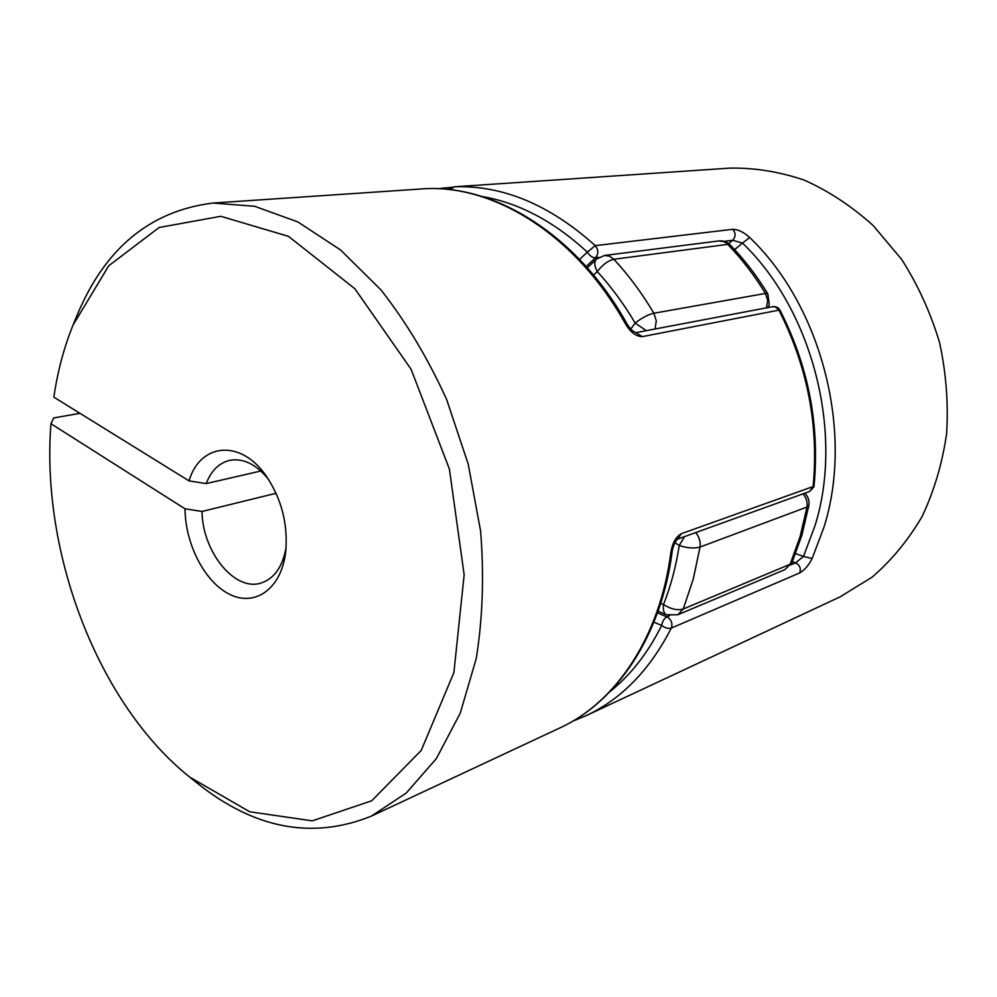 <?xml version="1.0" encoding="UTF-8"?>
<svg xmlns="http://www.w3.org/2000/svg" width="997" height="997" viewBox="0 0 997 997"><rect width="100%" height="100%" fill="white"/><g stroke="black" fill="none" stroke-linecap="round" stroke-linejoin="round"><path stroke-width="1.5" d="M768.089 307.55L769.298 304.534L767.79 293.791L765.472 293.442L767.702 300.334L766.469 307.849M449.161 189.231L444.039 187.81L440.487 188.869M587.295 267.807L596.493 259.07C593.988 261.725 594.262 265.912 597.303 271.608L593.489 275.035M718.725 240.95L723.623 241.586L730.203 244.95C727.025 241.822 723.199 240.489 718.725 240.95L604.469 255.469L609.566 256.192L613.878 259.27C607.983 260.653 602.462 264.766 597.303 271.608C611.311 286.862 623.923 304.01 635.151 323.078C641.694 317.956 647.925 314.678 653.858 313.232L765.472 293.442C754.343 275.234 741.768 258.871 727.735 244.365L613.878 259.27C628.671 275.222 642.006 293.218 653.858 313.232L656.275 320.785L655.091 328.998M646.293 330.668L635.151 323.078L630.752 329.047M684.528 536.635L679.219 545.496L674.957 542.655M660.699 603.384L663.516 604.531C662.868 610.089 663.877 613.529 666.569 614.875L670.009 614.688M728.707 243.617L732.708 240.252L742.503 243.106L749.694 237.523C743.687 232.114 738.029 229.372 732.745 229.298L595.271 245.636L587.345 252.129C589.775 255.893 592.467 257.787 595.421 257.824L586.161 266.523M795.631 553.647L803.507 556.401L795.606 562.831C799.831 565.112 801.202 568.464 799.719 572.901L671.305 628.098C649.857 669.934 621.492 699.109 586.199 715.622L840.184 596.804L871.939 577.288C891.455 560.513 908.192 540.224 922.15 516.409C934.164 490.898 942.327 463.318 946.614 433.645C948.496 403.311 946.141 372.953 939.56 342.544C930.6 312.746 917.963 285.03 901.649 259.394L873.198 225.559C851.75 206.229 828.744 191.063 804.18 180.083C779.218 171.658 754.343 167.67 729.542 168.132L597.639 177.092M599.833 176.943L597.938 177.08L599.845 176.905M799.719 572.901C804.429 570.272 808.567 565.498 812.131 558.569L803.507 556.401L814.998 525.706C844.147 433.359 812.543 310.117 742.503 243.106L734.602 249.599M657.472 612.856L666.819 616.856C664.201 618.339 662.482 621.206 661.647 625.455L653.907 622.165M598.038 177.08L454.084 186.813L450.569 189.742M268.405 479.221C256.092 464.178 243.156 457.897 229.597 460.365C218.966 463.019 211.152 470.758 206.155 483.595L189.044 480.878L53.85 397.155C57.627 371.308 64.045 347.255 73.093 324.997L108.773 265.75L159.109 227.503L220.835 216.287L288.544 236.389L354.82 288.694L411.113 369.289L449.385 469.001L464.153 574.795L453.897 672.564L421.22 750.429L371.694 800.79L312.26 820.855L249.699 811.757L189.804 777.174C98.08 703.944 40.777 553.198 50.947 423.725L53.701 417.942L79.947 413.319M286.077 547.689L285.927 548.562C282.301 567.193 274.063 578.659 261.239 582.971C234.831 592.006 202.428 551.827 202.017 511.461L185.018 508.806C185.218 543.851 204.497 581.625 229.073 594.062C253.574 606.837 279.272 590.66 285.03 556.338L285.74 551.329C288.033 524.023 281.565 498.974 266.349 476.192C240.763 438.705 200.085 443.042 189.044 480.878M206.155 483.595L260.853 471.008M189.804 777.174L197.007 782.969C254.173 828.831 312.26 839.885 371.258 816.169L406.178 793.114L436.387 758.543L460.228 713.216L476.23 658.631C482.71 618.327 484.168 575.805 480.604 531.077L468.216 464.141L446.668 399.585C428.137 358.708 406.278 322.205 381.103 290.077L340.687 250.06L297.891 221.945L254.721 206.304L213.009 203.052C149.899 210.841 104.436 248.639 76.607 316.448L73.093 324.997M681.275 533.719L813.141 486.548L809.552 491.496L677.673 539.103L681.275 533.719C675.829 536.909 672.352 543.191 670.856 552.562L672.215 551.353C672.601 548.25 673.785 544.91 675.754 541.296L677.599 539.128M635.588 332.711L635.949 332.674C633.02 331.652 630.092 328.836 627.188 324.199L625.505 323.95C630.553 332.325 636.136 336.562 642.255 336.637L635.837 332.662M185.018 508.806L50.947 423.725M202.017 511.461L276.069 493.278M672.227 551.266L672.215 551.341C661.323 636.123 616.694 701.963 560.127 727.81C615.66 702.461 659.964 637.307 670.856 552.562M809.552 491.496L813.826 486.985L814.063 485.776L813.141 486.548C818.886 425.221 807.483 366.422 778.906 310.142L780.015 310.254C778.333 307.45 775.865 306.266 772.588 306.69L775.591 307.014L778.906 310.142L642.255 336.637M625.505 323.95C575.244 233.572 491.758 183.024 421.058 188.981C493.079 182.999 577.026 233.996 627.188 324.199L627.213 324.249M800.093 536.635L806.984 507.037L700.044 547.041L693.251 579.145L683.244 609.005L790.147 564.252L800.093 536.635M695.732 532.585C699.258 536.872 700.704 541.695 700.044 547.041C694.186 548.662 687.245 548.151 679.219 545.496C675.991 566.583 670.757 586.261 663.516 604.531C670.894 609.155 677.474 610.65 683.244 609.005L677.81 614.775L784.863 569.661L791.992 562.607L801.974 534.915L808.854 505.392L806.984 507.037C807.67 502.127 806.349 497.727 803.009 493.851M791.992 562.607L784.863 569.661M749.694 237.523C821.653 306.054 854.08 432.524 823.983 527.126L812.131 558.569M598.836 257.376L595.421 257.824C598.636 253.911 598.586 249.848 595.271 245.636C549.646 204.647 502.588 185.031 454.084 186.813L597.826 177.092M790.746 564.875L795.606 562.831L792.391 561.672M609.952 691.669C630.715 675.019 647.95 652.948 661.647 625.455C665.198 628.048 668.414 628.933 671.305 628.098C672.763 623.711 671.529 620.084 667.604 617.218L666.819 616.856L669.535 615.71M732.745 229.298C735.848 233.061 735.836 236.713 732.708 240.252L724.146 241.349M579.556 259.394L587.345 252.129C553.983 221.434 518.926 202.89 482.187 196.509M437.783 188.745L451.928 187.274M604.469 255.469L596.493 259.07M730.203 244.95C744.211 259.432 756.735 275.708 767.79 293.791M808.854 505.392C809.539 500.681 808.193 496.618 804.841 493.203M658.07 611.211L666.569 614.875L677.81 614.775M572.889 721.118L586.199 715.622M599.907 176.893L597.178 177.13M453.971 186.813L448.899 189.555M371.258 816.169L560.127 727.81M213.009 203.052L421.058 188.981M814.063 485.776C819.796 424.734 808.455 366.223 780.015 310.254M635.824 332.649L772.588 306.69"/></g></svg>
